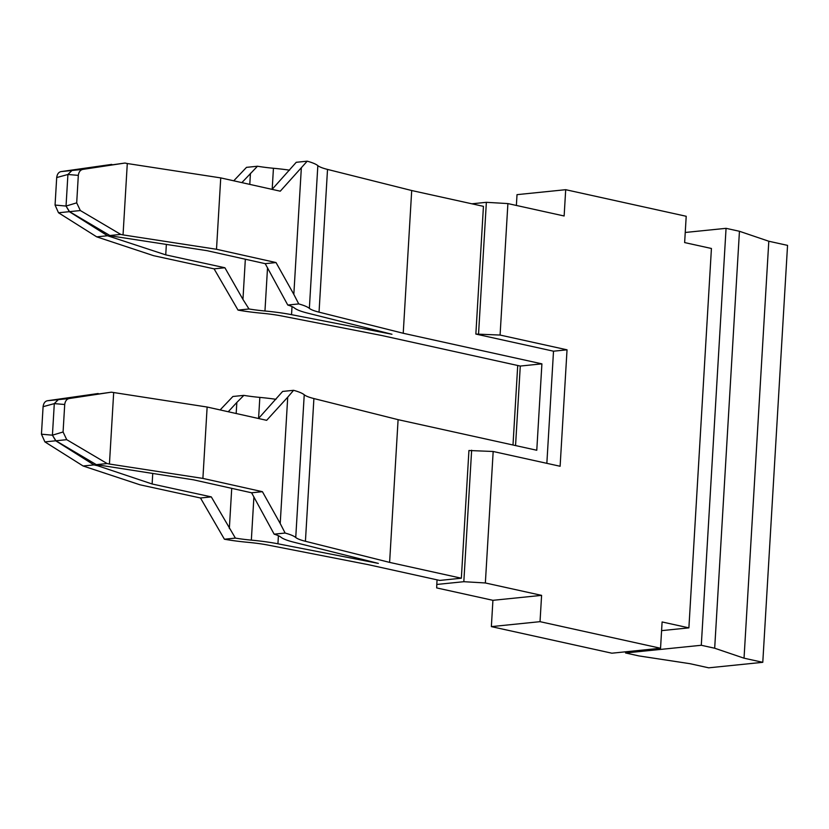 <?xml version="1.0" encoding="UTF-8"?>
<svg xmlns="http://www.w3.org/2000/svg" width="829" height="829" viewBox="0 0 829 829"><rect width="100%" height="100%" fill="white"/><g stroke="black" fill="none" stroke-linecap="round" stroke-linejoin="round"><path stroke-width="1.24" d="M56.693 177.561L67.916 174.494L66.04 206.058L67.916 174.494L71.781 170.515L111.78 164.391L60.952 171.613C58.59 172.173 57.17 174.152 56.693 177.561L55.066 205.053L66.04 206.058L76.693 202.856L78.32 175.365L67.916 174.494L71.978 170.494L82.796 169.396C80.299 169.966 78.807 171.955 78.32 175.365M71.978 170.494L124.982 163.044L82.796 169.396M76.693 202.856L80.351 210.545L120.744 234.41L123.044 234.908L127.293 163.531L220.742 177.903L280.264 191.188L307.217 161.178A60.994 9.793 3.4 0 1 317.839 165.634A45.75 7.347 3.4 0 0 327.517 169.417L411.702 190.525L483.442 206.348L475.856 334.066L553.513 351.195L567.036 349.817L500.084 335.051L507.897 203.582L564.134 215.986L565.699 189.696L686.205 216.276L684.64 242.576L711.427 248.482L688.889 627.864L661.583 630.641M124.982 163.044L127.293 163.531M120.744 234.41L109.915 235.519L113.78 236.338L207.001 250.669L265.207 263.663L287.767 305.031A45.75 7.347 3.4 0 1 294.45 308.005A60.994 9.793 3.4 0 0 307.352 313.051L391.962 334.263L291.539 314.668L292.026 306.575M55.066 205.053L58.507 212.773L96.724 236.856L107.542 235.757L69.335 211.675L66.04 206.058L69.532 211.654L109.915 235.519M96.724 236.856L153.583 255.674L214.089 268.855L238.027 310.098L249.001 308.979L242.949 299.404L245.343 259.218M107.542 235.757L165.738 254.866L224.908 267.757L214.089 268.855M165.738 254.866L166.36 244.42M111.2 236.597L111.241 235.799M233.737 180.805L246.503 167.354L257.477 166.235L241.861 182.618M224.908 267.757L242.949 299.404M287.767 305.031L298.741 303.922A60.994 9.793 3.4 0 1 309.362 308.367A45.75 7.347 3.4 0 0 319.041 312.16L403.226 333.268L541.907 363.858L520.28 366.055L381.589 335.465L281.663 315.963A45.75 7.347 3.4 0 0 261.726 313.217A60.994 9.793 3.4 0 1 238.027 310.098M249.001 308.979A45.75 7.347 3.4 0 0 264.959 310.999A60.994 9.793 3.4 0 1 291.539 314.668M298.741 303.922L293.829 294.378L301.331 168.049M123.044 234.908L216.504 249.27L276.026 262.555L293.829 294.378M276.026 262.555L265.207 263.663M307.217 161.178L296.243 162.297L272.109 189.364M272.192 189.281L273.435 168.266A60.994 9.793 3.4 0 1 289.59 170.163M273.435 168.266A45.75 7.347 3.4 0 1 257.477 166.235M403.226 333.268L411.702 190.525M541.907 363.858L536.777 450.251L398.096 419.661L389.609 562.394L461.349 578.217L468.934 450.51L493.172 451.494L560.114 466.261L567.036 349.817M546.85 463.338L553.513 351.195M461.349 578.217L439.712 580.424L367.983 564.601L268.057 545.088A45.75 7.347 -176.6 0 0 248.12 542.342A60.994 9.793 -176.6 0 1 224.41 539.223L200.483 497.991L139.977 484.799L83.107 465.991L44.901 441.898L55.719 440.8L52.424 435.184L54.299 403.619L58.165 399.651L98.174 393.516L47.346 400.749L58.165 399.651M515.555 445.567L520.28 366.055M83.107 465.991L93.936 464.893L97.584 465.722L152.121 483.991L211.302 496.892L200.483 497.991M228.244 411.744L236.835 402.448L236.172 413.516M152.743 473.546L152.121 483.991M211.302 496.892L235.384 538.104L224.41 539.223M220.12 409.93L232.897 396.49L243.861 395.371L236.835 402.448M44.901 441.898L41.45 434.189L52.424 435.184L55.916 440.779L96.309 464.644L193.385 479.794L251.601 492.789L274.15 534.166A45.75 7.347 3.4 0 1 280.844 537.14A60.994 9.793 -176.6 0 0 293.746 542.187L378.345 563.399L277.933 543.793A60.994 9.793 -176.6 0 0 251.342 540.135A45.75 7.347 -176.6 0 1 235.384 538.104M96.309 464.644L107.128 463.546L66.734 439.681L63.077 431.982L64.714 404.5L54.299 403.619L43.087 406.697C43.554 403.288 44.973 401.309 47.346 400.749M93.936 464.893L55.719 440.8M97.635 464.924L97.584 465.722M41.45 434.189L43.087 406.697M216.504 249.27L220.742 177.903M243.861 395.371A45.75 7.347 -176.6 0 0 259.829 397.402L258.575 418.417M275.974 399.298A60.994 9.793 -176.6 0 0 259.829 397.402M274.15 534.166L285.124 533.047A60.994 9.793 3.4 0 1 295.746 537.503A45.75 7.347 -176.6 0 0 305.424 541.285L389.609 562.394M258.503 418.5L282.637 391.433L293.601 390.314A60.994 9.793 3.4 0 1 304.233 394.759A45.75 7.347 -176.6 0 0 313.901 398.552L398.096 419.661M293.601 390.314L287.725 397.174L280.212 523.513L285.124 533.047M251.601 492.789L262.42 491.69L280.212 523.513M64.714 404.5C65.201 401.081 66.693 399.091 69.18 398.531L111.366 392.179L207.136 407.029L266.658 420.324L287.725 397.174M207.136 407.029L202.898 478.406L262.42 491.69M113.677 392.666L109.438 464.033L202.898 478.406M107.128 463.546L109.438 464.033M111.366 392.179L58.362 399.63L54.299 403.619L52.424 435.184L63.077 431.982M744.038 658.185L768.804 241.239L739.447 231.281L714.681 648.226L744.038 658.185L762.784 662.319L787.55 245.374L768.804 241.239M762.784 662.319L708.691 667.822L689.946 663.687L638.962 655.926L625.574 652.972L625.646 651.801M714.681 648.226L701.293 645.273L726.059 228.327L739.447 231.281M726.059 228.327L685.241 232.472M701.293 645.273L625.574 652.972M516.374 205.457L517.016 194.649L565.699 189.696M471.639 450.23L463.825 581.699L436.79 584.455L436.686 587.916L492.923 600.32L491.359 626.62L540.031 621.667L660.547 648.247L662.102 621.957L688.889 627.864M540.031 621.667L541.596 595.367L485.359 582.963L493.172 451.494M463.825 581.699L485.359 582.963M436.79 584.455L437.059 579.834M492.923 600.32L541.596 595.367M491.359 626.62L611.864 653.2L660.547 648.247M512.996 445.007L517.721 365.496M475.856 334.066L500.084 335.051M478.561 333.786L486.364 202.317L507.897 203.582M486.364 202.317L471.856 203.799M80.351 210.545L69.532 211.654M69.335 211.675L58.507 212.773M71.781 170.515L60.952 171.613M249.788 184.38L250.441 173.313M309.362 308.367L317.839 165.634M264.959 310.999L267.529 267.798M319.041 312.16L327.517 169.417M231.726 488.354L229.343 528.539M253.912 496.923L251.342 540.135M278.409 535.71L277.933 543.793M313.901 398.552L305.424 541.285M304.233 394.759L295.746 537.503M66.734 439.681L55.916 440.779M69.18 398.531L58.362 399.63"/></g></svg>
